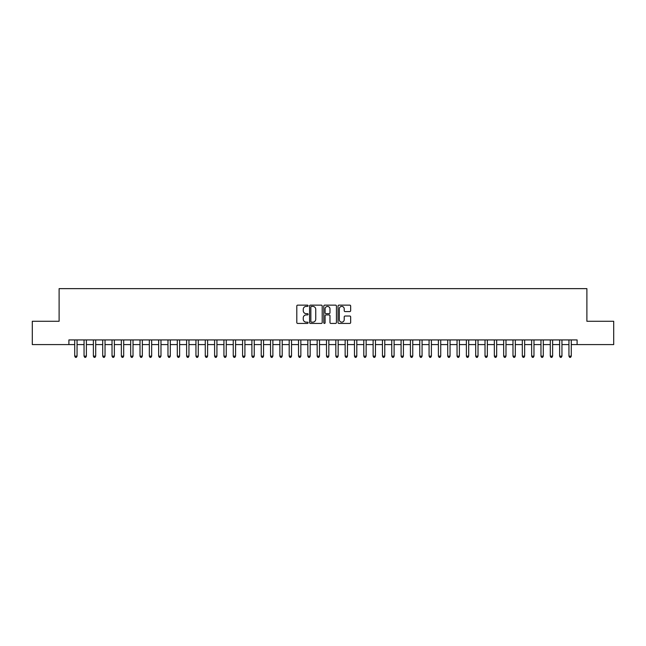 <?xml version="1.0" encoding="UTF-8"?>
<svg xmlns="http://www.w3.org/2000/svg" width="646" height="646" viewBox="0 0 646 646"><rect width="100%" height="100%" fill="white"/><g stroke="black" fill="none" stroke-linecap="round" stroke-linejoin="round"><path stroke-width="0.97" d="M308.077 305.768A0.638 0.638 0 0 0 307.439 305.13L297.717 305.13A0.912 0.912 0 0 0 296.797 306.043L296.797 322.515A0.912 0.912 0 0 0 297.717 323.436L307.439 323.436A0.638 0.638 0 0 0 308.077 322.79A0.638 0.638 0 0 0 307.439 322.152L306.18 322.152A2.931 2.931 0 0 1 303.257 319.221L303.257 317.848A2.931 2.931 0 0 1 306.18 314.925L307.439 314.925A0.638 0.638 0 0 0 308.077 314.279A0.638 0.638 0 0 0 307.439 313.641L306.18 313.641A2.931 2.931 0 0 1 303.257 310.71L303.257 309.337A2.931 2.931 0 0 1 306.18 306.406L307.439 306.406A0.638 0.638 0 0 0 308.077 305.768M349.752 311.582A0.912 0.912 0 0 0 350.665 310.669L350.665 306.043A0.912 0.912 0 0 0 349.752 305.13L338.948 305.13A0.912 0.912 0 0 0 338.036 306.043L338.036 322.515A0.912 0.912 0 0 0 338.948 323.436L349.752 323.436A0.912 0.912 0 0 0 350.665 322.515L350.665 316.936A0.912 0.912 0 0 0 349.752 316.023L345.125 316.023A0.912 0.912 0 0 0 344.213 316.936L344.213 319.705A2.447 2.447 0 0 1 341.766 322.152A2.447 2.447 0 0 1 339.311 319.705L339.311 308.861A2.447 2.447 0 0 1 341.766 306.406A2.447 2.447 0 0 1 344.213 308.861L344.213 310.669A0.912 0.912 0 0 0 345.125 311.582L349.752 311.582M68.896 344.584L32.3 344.584L32.3 321.272L59.109 321.272L59.109 288.641L586.891 288.641L586.891 321.272L613.7 321.272L613.7 344.584L577.104 344.584L577.104 339.925L68.896 339.925L68.896 344.584L74.726 344.584M322.201 306.043A0.912 0.912 0 0 0 321.28 305.13L310.484 305.13A0.912 0.912 0 0 0 309.571 306.043L309.571 322.515A0.912 0.912 0 0 0 310.484 323.436L321.28 323.436A0.912 0.912 0 0 0 322.201 322.515L322.201 306.043M324.72 305.13L335.516 305.13A0.912 0.912 0 0 1 336.429 306.043L336.429 322.515A0.912 0.912 0 0 1 335.516 323.436L330.897 323.436A0.912 0.912 0 0 1 329.977 322.515L329.977 315.837A0.912 0.912 0 0 0 329.064 314.925L325.996 314.925A0.912 0.912 0 0 0 325.083 315.837L325.083 322.79A0.638 0.638 0 0 1 324.445 323.436A0.638 0.638 0 0 1 323.799 322.79L323.799 306.043A0.912 0.912 0 0 1 324.72 305.13M77.06 344.584L84.053 344.584M86.386 344.584L93.379 344.584M95.705 344.584L102.706 344.584M105.032 344.584L112.024 344.584M114.358 344.584L121.351 344.584M123.685 344.584L130.678 344.584M133.011 344.584L140.004 344.584M142.33 344.584L149.323 344.584M151.657 344.584L158.65 344.584M160.983 344.584L167.976 344.584M170.31 344.584L177.303 344.584M179.628 344.584L186.621 344.584M188.955 344.584L195.948 344.584M198.282 344.584L205.275 344.584M207.608 344.584L214.601 344.584M216.927 344.584L223.928 344.584M226.253 344.584L233.246 344.584M235.58 344.584L242.573 344.584M244.907 344.584L251.9 344.584M254.233 344.584L261.226 344.584M263.552 344.584L270.545 344.584M272.878 344.584L279.871 344.584M282.205 344.584L289.198 344.584M291.532 344.584L298.525 344.584M300.85 344.584L307.843 344.584M310.177 344.584L317.17 344.584M319.504 344.584L326.496 344.584M328.83 344.584L335.823 344.584M338.157 344.584L345.15 344.584M347.475 344.584L354.468 344.584M356.802 344.584L363.795 344.584M366.129 344.584L373.122 344.584M375.455 344.584L382.448 344.584M384.774 344.584L391.767 344.584M394.1 344.584L401.093 344.584M403.427 344.584L410.42 344.584M412.754 344.584L419.747 344.584M422.072 344.584L429.073 344.584M431.399 344.584L438.392 344.584M440.725 344.584L447.718 344.584M450.052 344.584L457.045 344.584M459.379 344.584L466.372 344.584M468.697 344.584L475.69 344.584M478.024 344.584L485.017 344.584M487.35 344.584L494.343 344.584M496.677 344.584L503.67 344.584M505.996 344.584L512.989 344.584M515.322 344.584L522.315 344.584M524.649 344.584L531.642 344.584M533.976 344.584L540.968 344.584M543.294 344.584L550.295 344.584M552.621 344.584L559.614 344.584M561.947 344.584L568.94 344.584M571.274 344.584L577.104 344.584M311.493 306.406A0.638 0.638 0 0 0 310.847 307.052L310.847 321.514A0.638 0.638 0 0 0 311.493 322.152L312.817 322.152A2.931 2.931 0 0 0 315.749 319.221L315.749 309.337A2.931 2.931 0 0 0 312.817 306.406L311.493 306.406M329.977 308.901A2.447 2.447 0 0 0 327.53 306.454A2.447 2.447 0 0 0 325.083 308.901L325.083 312.729A0.912 0.912 0 0 0 325.996 313.641L329.064 313.641A0.912 0.912 0 0 0 329.977 312.729L329.977 308.901M77.06 339.925L77.06 356.148L74.726 356.148L74.726 339.925M77.06 356.148L76.357 357.359L75.429 357.359L74.726 356.148M86.386 339.925L86.386 356.148L84.053 356.148L84.053 339.925M86.386 356.148L85.684 357.359L84.755 357.359L84.053 356.148M95.705 339.925L95.705 356.148L93.379 356.148L93.379 339.925M95.705 356.148L95.01 357.359L94.074 357.359L93.379 356.148M105.032 339.925L105.032 356.148L102.706 356.148L102.706 339.925M105.032 356.148L104.337 357.359L103.4 357.359L102.706 356.148M114.358 339.925L114.358 356.148L112.024 356.148L112.024 339.925M114.358 356.148L113.656 357.359L112.727 357.359L112.024 356.148M123.685 339.925L123.685 356.148L121.351 356.148L121.351 339.925M123.685 356.148L122.982 357.359L122.054 357.359L121.351 356.148M133.011 339.925L133.011 356.148L130.678 356.148L130.678 339.925M133.011 356.148L132.309 357.359L131.372 357.359L130.678 356.148M142.33 339.925L142.33 356.148L140.004 356.148L140.004 339.925M142.33 356.148L141.636 357.359L140.699 357.359L140.004 356.148M151.657 339.925L151.657 356.148L149.323 356.148L149.323 339.925M151.657 356.148L150.954 357.359L150.025 357.359L149.323 356.148M160.983 339.925L160.983 356.148L158.65 356.148L158.65 339.925M160.983 356.148L160.281 357.359L159.352 357.359L158.65 356.148M170.31 339.925L170.31 356.148L167.976 356.148L167.976 339.925M170.31 356.148L169.607 357.359L168.679 357.359L167.976 356.148M179.628 339.925L179.628 356.148L177.303 356.148L177.303 339.925M179.628 356.148L178.934 357.359L177.997 357.359L177.303 356.148M188.955 339.925L188.955 356.148L186.621 356.148L186.621 339.925M188.955 356.148L188.261 357.359L187.324 357.359L186.621 356.148M198.282 339.925L198.282 356.148L195.948 356.148L195.948 339.925M198.282 356.148L197.579 357.359L196.65 357.359L195.948 356.148M207.608 339.925L207.608 356.148L205.275 356.148L205.275 339.925M207.608 356.148L206.906 357.359L205.977 357.359L205.275 356.148M216.927 339.925L216.927 356.148L214.601 356.148L214.601 339.925M216.927 356.148L216.232 357.359L215.296 357.359L214.601 356.148M226.253 339.925L226.253 356.148L223.928 356.148L223.928 339.925M226.253 356.148L225.559 357.359L224.622 357.359L223.928 356.148M235.58 339.925L235.58 356.148L233.246 356.148L233.246 339.925M235.58 356.148L234.878 357.359L233.949 357.359L233.246 356.148M244.907 339.925L244.907 356.148L242.573 356.148L242.573 339.925M244.907 356.148L244.204 357.359L243.276 357.359L242.573 356.148M254.233 339.925L254.233 356.148L251.9 356.148L251.9 339.925M254.233 356.148L253.531 357.359L252.594 357.359L251.9 356.148M263.552 339.925L263.552 356.148L261.226 356.148L261.226 339.925M263.552 356.148L262.857 357.359L261.921 357.359L261.226 356.148M272.878 339.925L272.878 356.148L270.545 356.148L270.545 339.925M272.878 356.148L272.176 357.359L271.247 357.359L270.545 356.148M282.205 339.925L282.205 356.148L279.871 356.148L279.871 339.925M282.205 356.148L281.503 357.359L280.574 357.359L279.871 356.148M291.532 339.925L291.532 356.148L289.198 356.148L289.198 339.925M291.532 356.148L290.829 357.359L289.901 357.359L289.198 356.148M300.85 339.925L300.85 356.148L298.525 356.148L298.525 339.925M300.85 356.148L300.156 357.359L299.219 357.359L298.525 356.148M310.177 339.925L310.177 356.148L307.843 356.148L307.843 339.925M310.177 356.148L309.482 357.359L308.546 357.359L307.843 356.148M319.504 339.925L319.504 356.148L317.17 356.148L317.17 339.925M319.504 356.148L318.801 357.359L317.872 357.359L317.17 356.148M328.83 339.925L328.83 356.148L326.496 356.148L326.496 339.925M328.83 356.148L328.128 357.359L327.199 357.359L326.496 356.148M338.157 339.925L338.157 356.148L335.823 356.148L335.823 339.925M338.157 356.148L337.454 357.359L336.518 357.359L335.823 356.148M347.475 339.925L347.475 356.148L345.15 356.148L345.15 339.925M347.475 356.148L346.781 357.359L345.844 357.359L345.15 356.148M356.802 339.925L356.802 356.148L354.468 356.148L354.468 339.925M356.802 356.148L356.099 357.359L355.171 357.359L354.468 356.148M366.129 339.925L366.129 356.148L363.795 356.148L363.795 339.925M366.129 356.148L365.426 357.359L364.497 357.359L363.795 356.148M375.455 339.925L375.455 356.148L373.122 356.148L373.122 339.925M375.455 356.148L374.753 357.359L373.824 357.359L373.122 356.148M384.774 339.925L384.774 356.148L382.448 356.148L382.448 339.925M384.774 356.148L384.079 357.359L383.143 357.359L382.448 356.148M394.1 339.925L394.1 356.148L391.767 356.148L391.767 339.925M394.1 356.148L393.406 357.359L392.469 357.359L391.767 356.148M403.427 339.925L403.427 356.148L401.093 356.148L401.093 339.925M403.427 356.148L402.724 357.359L401.796 357.359L401.093 356.148M412.754 339.925L412.754 356.148L410.42 356.148L410.42 339.925M412.754 356.148L412.051 357.359L411.122 357.359L410.42 356.148M422.072 339.925L422.072 356.148L419.747 356.148L419.747 339.925M422.072 356.148L421.378 357.359L420.441 357.359L419.747 356.148M431.399 339.925L431.399 356.148L429.073 356.148L429.073 339.925M431.399 356.148L430.704 357.359L429.768 357.359L429.073 356.148M440.725 339.925L440.725 356.148L438.392 356.148L438.392 339.925M440.725 356.148L440.023 357.359L439.094 357.359L438.392 356.148M450.052 339.925L450.052 356.148L447.718 356.148L447.718 339.925M450.052 356.148L449.35 357.359L448.421 357.359L447.718 356.148M459.379 339.925L459.379 356.148L457.045 356.148L457.045 339.925M459.379 356.148L458.676 357.359L457.739 357.359L457.045 356.148M468.697 339.925L468.697 356.148L466.372 356.148L466.372 339.925M468.697 356.148L468.003 357.359L467.066 357.359L466.372 356.148M478.024 339.925L478.024 356.148L475.69 356.148L475.69 339.925M478.024 356.148L477.321 357.359L476.393 357.359L475.69 356.148M487.35 339.925L487.35 356.148L485.017 356.148L485.017 339.925M487.35 356.148L486.648 357.359L485.719 357.359L485.017 356.148M496.677 339.925L496.677 356.148L494.343 356.148L494.343 339.925M496.677 356.148L495.975 357.359L495.046 357.359L494.343 356.148M505.996 339.925L505.996 356.148L503.67 356.148L503.67 339.925M505.996 356.148L505.301 357.359L504.365 357.359L503.67 356.148M515.322 339.925L515.322 356.148L512.989 356.148L512.989 339.925M515.322 356.148L514.628 357.359L513.691 357.359L512.989 356.148M524.649 339.925L524.649 356.148L522.315 356.148L522.315 339.925M524.649 356.148L523.946 357.359L523.018 357.359L522.315 356.148M533.976 339.925L533.976 356.148L531.642 356.148L531.642 339.925M533.976 356.148L533.273 357.359L532.344 357.359L531.642 356.148M543.294 339.925L543.294 356.148L540.968 356.148L540.968 339.925M543.294 356.148L542.6 357.359L541.663 357.359L540.968 356.148M552.621 339.925L552.621 356.148L550.295 356.148L550.295 339.925M552.621 356.148L551.926 357.359L550.99 357.359L550.295 356.148M561.947 339.925L561.947 356.148L559.614 356.148L559.614 339.925M561.947 356.148L561.245 357.359L560.316 357.359L559.614 356.148M571.274 339.925L571.274 356.148L568.94 356.148L568.94 339.925M571.274 356.148L570.571 357.359L569.643 357.359L568.94 356.148"/></g></svg>
